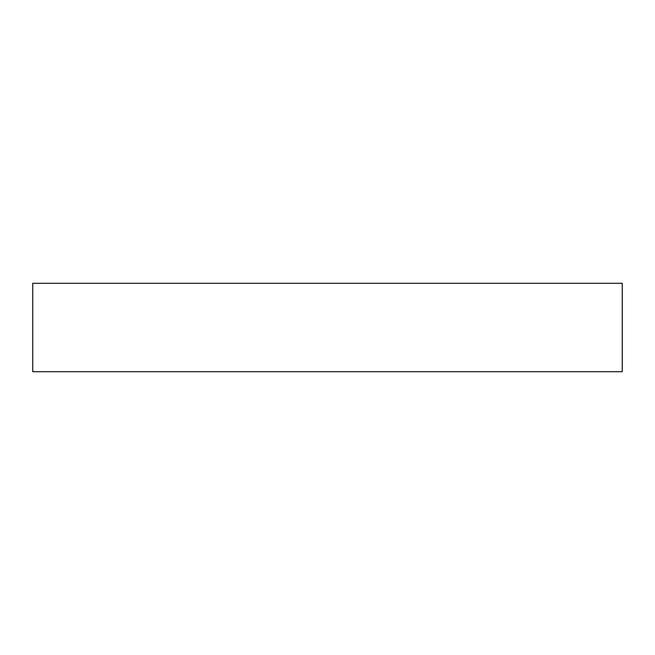 <?xml version="1.0" encoding="UTF-8"?>
<svg xmlns="http://www.w3.org/2000/svg" width="655" height="655" viewBox="0 0 655 655"><rect width="100%" height="100%" fill="white"/><g stroke="black" fill="none" stroke-linecap="round" stroke-linejoin="round"><path stroke-width="0.98" d="M622.25 371.712L622.25 283.287L32.75 283.287L32.75 371.712L32.75 283.287L622.25 283.287L622.25 371.712L32.75 371.712L622.25 371.712"/></g></svg>
